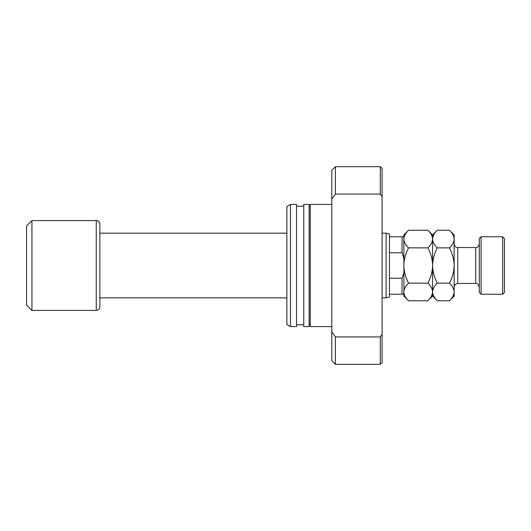 <?xml version="1.0" encoding="UTF-8"?>
<svg xmlns="http://www.w3.org/2000/svg" width="531" height="531" viewBox="0 0 531 531"><rect width="100%" height="100%" fill="white"/><g stroke="black" fill="none" stroke-linecap="round" stroke-linejoin="round"><path stroke-width="0.8" d="M389.469 236.753L389.469 296.942L386.11 297.838L386.11 233.162L389.469 234.058L389.469 236.753L403.839 236.753M386.11 233.162L382.101 233.162M286.879 233.162L99.855 233.162M386.11 297.838L382.101 297.838M286.879 297.838L99.855 297.838M96.257 310.416A3.591 3.591 0 0 0 99.855 306.825L99.855 224.175A3.591 3.591 0 0 0 96.257 220.584L31.94 220.584L31.94 310.416L96.257 310.416L96.257 220.584M31.94 310.416L26.55 305.026L26.55 225.974L31.94 220.584M389.469 252.763L402.04 252.763L402.04 236.753M389.469 294.247L402.04 294.247L402.04 278.237L403.839 272.742M389.469 278.237L402.04 278.237M403.839 258.258L402.04 252.763M403.839 294.247L402.04 294.247M331.795 204.415L310.237 204.415L310.237 326.585L331.795 326.585M309.155 324.786L310.237 324.786M309.155 206.214L310.237 206.214M303.765 204.415L303.765 326.585L309.155 326.585L309.155 204.415L303.765 204.415M296.583 324.786L303.765 324.786M296.583 206.214L303.765 206.214M290.47 204.415L290.47 326.585L296.583 326.585L296.583 204.415L290.47 204.415L286.879 206.493L286.879 324.507L290.47 326.585M382.101 362.52L380.302 364.312L380.302 336.939L382.101 334.43L382.101 362.52M331.795 199.125L331.795 170.278L335.386 166.688L380.302 166.688L380.302 194.061L335.386 194.061L331.795 199.125L331.795 360.722L335.386 364.312L380.302 364.312M335.386 166.688L335.386 194.061M331.795 331.875L335.386 336.939L335.386 364.312M335.386 336.939L380.302 336.939M380.302 166.688L382.101 168.48L382.101 196.57L380.302 194.061M382.101 334.43L382.101 196.57M481.093 294.247L479.301 292.448L479.301 238.552L481.093 236.753L481.093 294.247L502.651 294.247L502.651 236.753L481.093 236.753M502.651 236.753L504.45 238.552L504.45 292.448L502.651 294.247M405.146 234.536L403.938 237.835M427.86 230.235C430.814 232.976 432.387 235.917 432.586 239.05L432.586 234.954L427.86 230.235L408.565 230.235C405.598 233.016 404.018 235.95 403.839 239.05C404.038 242.182 405.611 245.123 408.565 247.864L427.86 247.864C430.82 253.393 432.393 259.267 432.586 265.5C432.393 271.746 430.814 277.62 427.86 283.136L408.565 283.136C405.604 277.607 404.031 271.726 403.839 265.5C404.031 259.254 405.604 253.38 408.565 247.864M427.86 247.864C430.827 245.083 432.407 242.149 432.586 239.05L432.586 265.5C432.772 259.281 434.351 253.4 437.312 247.864C434.358 245.123 432.785 242.182 432.586 239.05L432.486 237.835M427.86 283.136C430.814 285.877 432.387 288.818 432.586 291.95C432.407 295.05 430.827 297.984 427.86 300.765L408.565 300.765C405.611 298.024 404.038 295.083 403.839 291.95C404.018 288.851 405.598 285.917 408.565 283.136M431.278 296.464L432.486 293.165M408.565 230.235L403.839 234.954L403.938 293.165M454.045 237.835L454.144 239.05C453.945 235.917 452.372 232.976 449.418 230.235L454.144 234.954L454.144 291.95C453.965 295.05 452.392 297.984 449.418 300.765L437.312 300.765C434.358 298.024 432.785 295.083 432.586 291.95C432.765 288.851 434.338 285.917 437.312 283.136C434.351 277.613 432.778 271.733 432.586 265.5L432.586 296.046L427.86 300.765M403.839 291.95L403.839 296.046L408.565 300.765M433.887 234.536L432.685 237.835M432.586 239.05C432.765 235.95 434.338 233.016 437.312 230.235L449.418 230.235M432.586 291.95L432.685 293.165M454.144 239.05C453.965 242.149 452.392 245.083 449.418 247.864C452.379 253.387 453.952 259.267 454.144 265.5C453.959 271.719 452.379 277.6 449.418 283.136C452.372 285.877 453.945 288.818 454.144 291.95L454.144 296.046L449.418 300.765M452.843 296.464L454.045 293.165M449.418 283.136L437.312 283.136M449.418 247.864L437.312 247.864M479.301 287.059C478.278 284.178 477.077 282.977 475.703 283.468L475.703 247.532L457.735 247.532L457.735 283.468C455.558 283.68 454.357 284.875 454.144 287.059M432.586 234.954L437.312 230.235M432.586 296.046L437.312 300.765M475.703 283.468L457.735 283.468M475.703 247.532C477.077 248.023 478.278 246.822 479.301 243.941M457.735 247.532C455.558 247.32 454.357 246.125 454.144 243.941"/></g></svg>
